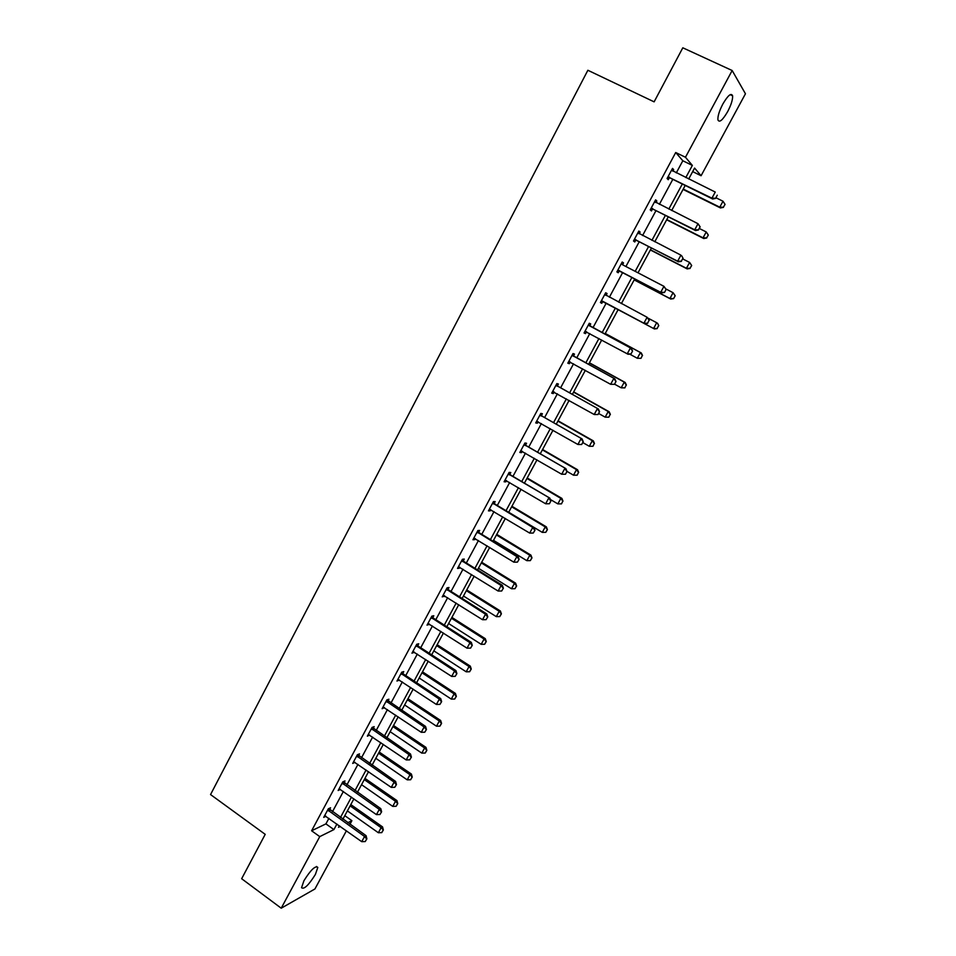 <?xml version="1.0" encoding="UTF-8"?>
<svg xmlns="http://www.w3.org/2000/svg" width="956" height="956" viewBox="0 0 956 956"><rect width="100%" height="100%" fill="white"/><g stroke="black" fill="none" stroke-linecap="round" stroke-linejoin="round"><path stroke-width="1.43" d="M303.924 880.739C310.76 869.852 315.384 865.419 317.798 867.427L315.408 874.417C308.645 885.22 304.032 889.654 301.558 887.694L303.924 880.739M722.82 104.073C727.934 95.373 731.185 92.613 732.595 95.779C732.858 99.46 731.221 104.742 727.659 111.613C722.593 120.253 719.342 123.001 717.92 119.847C717.633 116.238 719.27 110.98 722.82 104.073M346.419 830.788L314.93 888.961L281.219 908.2L241.653 878.719L265.206 834.349L210.547 794.567L587.868 70.266L654.119 101.85L682.811 47.8L732.165 70.517L745.453 93.772L701.083 175.737L694.594 168.065L688.69 178.999M692.682 171.614L701.083 175.737M344.805 815.659L351.892 820.678L349.956 824.251M344.005 782.749L344.997 780.921L342.81 781.853L338.161 790.504L340.444 789.381M373.187 728.472L374.178 726.644L372.075 727.397L367.355 736.18L369.661 735.045M402.799 673.418L403.779 671.59L401.771 672.164L403.408 674.028L440.692 698.597L441.624 701.62L439.927 704.381L441.624 701.62M399.297 679.919L396.979 681.066L401.771 672.164M432.829 617.564L433.809 615.748L431.885 616.118L427.033 625.164L429.364 624.005M463.29 560.897L464.269 559.081L462.441 559.26L457.518 568.438L459.358 568.223L459.872 567.267M494.216 503.406L495.184 501.589L493.451 501.565L488.456 510.874L490.201 510.863L490.822 509.691M525.585 445.054L526.553 443.249L524.928 443.01L519.849 452.451L521.498 452.654L522.239 451.268M557.432 385.83L558.4 384.025L556.87 383.583L551.72 393.167L553.261 393.585L554.121 391.972M589.744 325.721L590.712 323.929L589.29 323.259L584.056 332.987L585.502 333.62L586.446 331.863M622.117 262.183L623.515 262.912L622.201 262.016L616.895 271.898L618.221 272.759L619.201 270.93M623.515 262.912L622.559 264.704M622.535 264.752L663.954 286.334L666.117 289.465L664.492 292.452L666.117 289.465M655.398 200.258L656.82 200.975L655.625 199.84L650.235 209.866L651.454 210.965L652.458 209.077M656.82 200.975L655.936 202.624M676.286 172.905L682.823 160.763L675.713 152.518L311.608 830.776L325.912 823.881L328.9 818.336M332.413 811.811L343.383 791.437M346.873 784.948L357.962 764.358M361.428 757.893L372.637 737.076M376.102 730.647L387.431 709.591M390.873 703.21L402.321 681.927M405.75 675.569L417.33 654.047M420.724 647.726L432.435 625.977M435.817 619.679L447.659 597.691M451.029 591.441L462.991 569.202M466.337 562.988L478.442 540.51M481.764 534.332L494.001 511.603M497.299 505.461L509.668 482.481M512.954 476.375L525.465 453.144M528.728 447.073L541.371 423.58M544.609 417.557L557.396 393.8M560.61 387.825L573.54 363.806M576.743 357.867L589.804 333.572M592.983 327.681L606.2 303.136M609.366 297.244L622.667 272.532M625.905 266.509L639.253 241.701M642.575 235.546L655.983 210.643M659.365 204.345L672.821 179.334M672.235 168.937L673.669 169.642L672.522 168.399L667.097 178.497L668.256 179.716L669.284 177.792M673.669 169.642L672.833 171.196M638.692 231.34L640.102 232.057L638.847 231.053L633.505 240.996L634.772 241.976L635.776 240.123M640.102 232.057L639.17 233.802M607.048 293.54L605.686 292.751L607.048 293.54L606.092 295.32M602.77 301.51L601.802 303.303L600.416 302.562L605.686 292.751M573.528 355.883L574.496 354.09L573.014 353.541L567.828 363.196L569.322 363.71L570.254 361.989L568.641 361.679M541.443 415.549L542.41 413.745L540.833 413.41L535.719 422.922L537.32 423.221L538.12 421.727M509.835 474.331L510.815 472.527L509.13 472.395L504.099 481.776L505.796 481.86L506.477 480.581M478.693 532.253L479.673 530.437L477.892 530.52L472.933 539.758L474.726 539.65L475.299 538.587M448.005 589.338L448.985 587.522L447.109 587.797L442.222 596.903L444.564 595.731M417.76 645.599L418.74 643.77L416.768 644.248L411.952 653.211L414.283 652.064M387.933 701.047L388.925 699.218L386.869 699.876L382.113 708.719L384.432 707.583M358.548 755.706L359.528 753.878L357.389 754.726L352.704 763.438L354.999 762.302M329.569 809.601L330.561 807.772L328.338 808.788L323.714 817.38L325.996 816.257M281.219 908.2L319.758 836.62L333.919 829.593L336.918 824.036M311.608 830.776L319.758 836.62M675.713 152.518L685.464 157.262L732.165 70.517M339.356 825.769L338.52 827.31L340.288 826.426M347.781 822.71L351.892 820.678M685.201 185.452L671.674 210.511M668.256 216.821L654.776 241.784M651.442 247.963L638.01 272.819M634.748 278.853L621.376 303.614M618.185 309.529L604.909 334.122M601.706 340.037L588.561 364.379M585.347 370.33L572.345 394.398M569.107 400.397L556.249 424.201M552.986 430.236L540.271 453.777M536.997 459.848L524.414 483.139M521.116 489.257L508.676 512.285M505.354 518.439L493.045 541.216M489.711 547.406L477.534 569.931M474.176 576.157L462.142 598.432M458.76 604.706L446.858 626.742M443.453 633.039L431.682 654.836M428.252 661.17L416.613 682.727M413.171 689.097L401.651 710.428M398.198 716.821L386.798 737.913M383.332 744.354L372.051 765.218M368.562 771.683L357.413 792.321M353.911 798.822L342.881 819.232M685.799 177.577L692.359 165.424L685.464 157.262M340.444 817.511L351.45 797.101M354.963 790.6L366.088 769.974M369.578 763.509L380.835 742.657M384.312 736.228L395.688 715.136M399.142 708.743L410.638 687.424M414.079 681.054L425.707 659.509M429.125 653.175L440.883 631.39M444.277 625.093L456.167 603.069M459.549 596.807L471.571 574.532M474.929 568.306L487.082 545.792M490.416 539.602L502.701 516.837M506.023 510.695L518.451 487.668M521.749 481.561L534.308 458.283M537.583 452.212L550.286 428.682M553.536 422.648L566.382 398.855M569.609 392.868L582.598 368.813M585.813 362.862L598.934 338.532M602.125 332.616L615.389 308.035M618.58 302.132L631.94 277.383M635.19 271.349L648.598 246.505M651.932 240.326L665.4 215.387M668.806 209.077L682.321 184.018M682.823 160.763L692.359 165.424M325.912 823.881L333.919 829.593M584.128 332.867L585.502 333.62M567.948 362.957L569.322 363.71M551.899 392.82L553.261 393.585M535.969 422.456L537.32 423.221M520.16 451.877L521.498 452.654M504.469 481.083L505.796 481.86M488.886 510.074L490.201 510.863M473.423 538.849L474.726 539.65M458.067 567.41L459.358 568.223M442.819 595.779L444.11 596.592M427.69 623.933L428.957 624.746M412.657 651.884L413.924 652.709M397.744 679.644L398.999 680.469M382.938 707.189L384.181 708.038M368.227 734.555L369.47 735.391M394.78 787.278L396.453 784.541L394.78 787.278L391.267 787.385L354.855 762.565M339.404 788.879L340.36 789.548M325.279 815.862L325.948 816.328M715.614 198.251L717.275 195.191L715.614 198.251L711.933 198.167L712.662 199.003L670.168 178.019L667.587 177.565M671.554 170.192L715.255 192.06L711.933 198.167L667.981 176.86M712.662 199.003L715.733 198.382M683.05 189.431L720.466 207.942L719.772 207.165L723.011 201.238L716.044 197.808M724.959 204.273L723.011 201.238L725.066 204.405L723.345 207.237L725.066 204.405M683.241 189.085L719.772 207.165L723.345 207.237M723.453 207.368L720.466 207.942M698.394 229.858L700.043 226.835L698.394 229.858L694.725 229.787L695.49 230.539L653.342 209.316L650.785 208.838M654.669 201.608L698.023 223.728L694.725 229.787L651.12 208.217M700.043 226.835L698.023 223.728L700.174 226.954M654.705 201.561L655.529 202.409M695.49 230.539L698.525 229.978M681.305 261.227L682.942 258.216L681.305 261.227L677.649 261.167L678.461 261.825L636.636 240.362L634.103 239.872M637.915 232.786L680.923 255.156L677.649 261.167L634.39 239.347M682.942 258.216L681.724 255.826L683.074 258.335M637.987 232.643L639.05 233.742M678.461 261.825L681.437 261.335M666.643 219.808L703.759 238.534L703.03 237.829L706.245 231.95L699.338 228.484M708.205 234.961L706.245 231.95L708.312 235.08L706.592 237.901L708.312 235.08M666.786 219.557L703.03 237.829L706.592 237.901M706.711 238.008L703.759 238.534M650.355 249.97L687.185 268.899L686.42 268.278L689.611 262.446L682.751 258.933M691.558 265.409L689.611 262.446L691.69 265.517L689.969 268.325L691.69 265.517M650.45 249.791L686.42 268.278L689.969 268.325M690.101 268.433L687.185 268.899M664.348 292.357L660.704 292.309L661.552 292.883L620.074 271.181L617.552 270.668M665.973 289.369L663.954 286.334L660.704 292.309L617.791 270.237M621.412 263.498L622.679 264.824M661.552 292.883L664.492 292.452M634.187 279.905L670.73 299.037L669.929 298.499L673.084 292.703L665.83 288.915M675.056 295.643L673.084 292.703L675.187 295.739L673.598 298.631L675.187 295.739M634.234 279.809L669.929 298.499L673.466 298.535M673.598 298.631L670.73 299.037M647.535 323.248L649.136 320.284L647.535 323.248L643.89 323.212L644.786 323.69L603.618 301.761L601.121 301.236M604.79 294.424L647.116 317.284L643.89 323.212L601.312 300.889M649.136 320.284L647.116 317.284L649.291 320.368M604.945 294.125L606.259 295.5L605.279 294.95M644.786 323.69L647.678 323.331M657.095 328.517L658.66 325.649L657.095 328.517L653.557 328.494L618.138 309.613L654.406 328.948L653.557 328.494L656.7 322.734L648.228 318.24M658.66 325.649L657.537 323.212L658.803 325.733M657.226 328.601L654.406 328.948M586.733 331.911L584.821 331.577M630.984 353.971L632.585 351.031L630.984 353.971L628.128 354.282L584.952 331.314M588.406 324.909L631.33 348.414L632.585 351.031M588.621 324.514L590.426 326.295L631.33 348.414M630.829 353.899L627.196 353.875L630.398 347.996L632.43 350.96M640.974 358.345L642.396 355.429L640.974 358.345L637.305 358.261L640.424 352.549L605.232 333.525M642.396 355.429L640.424 352.549L641.297 352.955L605.256 333.465M629.657 354.114L637.305 358.261L640.831 358.285M642.54 355.501L641.297 352.955M614.421 384.372L616.011 381.468L614.421 384.372L610.633 384.3L568.724 361.523M572.154 355.154L614.78 378.815L616.011 381.468M572.405 354.676L574.197 356.469L614.78 378.815M614.266 384.324L610.633 384.3L613.812 378.468L615.843 381.408M624.854 387.885L626.24 384.993L624.854 387.885L621.173 387.813L624.268 382.149L589.338 362.933M626.24 384.993L624.268 382.149L625.188 382.472L589.422 362.79M614.541 384.157L621.173 387.813L624.698 387.825M626.395 385.053L625.188 382.472M597.978 414.557L599.555 411.666L597.978 414.557L594.202 414.51L552.58 391.566M553.906 391.841L552.616 391.494M556.01 385.172L598.36 408.977L599.555 411.666M556.32 384.611L558.089 386.403L598.36 408.977M597.811 414.522L594.202 414.51L597.357 408.714L599.388 411.618M608.829 417.198L610.215 414.342L608.829 417.198L605.172 417.151L608.231 411.522L573.576 392.127M610.215 414.342L608.231 411.522L609.187 411.773L573.696 391.9M598.587 413.458L605.172 417.151L608.673 417.163M610.37 414.39L609.187 411.773M581.666 444.516L583.232 441.636L581.666 444.516L577.89 444.48L536.627 421.238M539.997 414.964L582.061 438.912L583.232 441.636M540.343 414.33L542.112 416.135L582.061 438.912M581.487 444.48L577.89 444.48L581.009 438.732L583.052 441.612M592.935 446.297L594.297 443.476L592.935 446.297L589.278 446.273L592.326 440.692L557.922 421.106M594.297 443.476L592.326 440.692L593.306 440.859L558.077 420.807M582.742 442.544L589.278 446.273L592.78 446.273M594.465 443.512L593.306 440.859M565.474 474.236L567.028 471.392L565.474 474.236L561.698 474.236L520.757 450.766M524.103 444.54L565.88 468.631L567.028 471.392M524.486 443.823L526.242 445.639L565.88 468.631M565.295 474.224L561.698 474.236L564.793 468.536L566.848 471.38M549.401 503.752L550.943 500.92L549.401 503.752L545.625 503.764L505.007 480.079M508.329 473.901L549.82 498.124L550.943 500.92M508.747 473.101L510.492 474.917L549.82 498.124M549.21 503.74L545.625 503.764L548.708 498.1L550.752 500.92M533.257 533.042L534.978 530.233L533.257 533.042L529.672 533.078L489.364 509.178M492.663 503.047L532.731 527.461L533.89 527.401L534.978 530.233M493.129 502.163L494.861 503.991L533.89 527.401M529.672 533.078L532.731 527.461L534.786 530.233M517.411 562.128L519.132 559.32L517.411 562.128L513.838 562.164L473.841 538.061M477.116 531.966L516.873 556.595L518.068 556.464L519.132 559.32M477.63 531.022L479.338 532.851L518.068 556.464M513.838 562.164L516.873 556.595L518.929 559.344M501.685 590.999L503.394 588.203L501.685 590.999L498.124 591.047L458.426 566.729M461.676 560.682L501.135 585.514L502.366 585.311L503.394 588.203M462.226 559.654L463.935 561.495L502.366 585.311M498.124 591.047L501.135 585.514L503.191 588.239M486.078 619.655L487.787 616.871L486.078 619.655L482.517 619.715L443.13 595.194M446.356 589.195L485.517 614.218L486.771 613.943L487.787 616.871M446.954 588.095L448.639 589.936L486.771 613.943M482.517 619.715L485.517 614.218L487.572 616.919M470.579 648.108L472.276 645.324L470.579 648.108L467.03 648.168L427.941 623.455M431.144 617.492L470.005 642.707L471.308 642.372L472.276 645.324M431.777 616.321L433.45 618.173L471.308 642.372M467.03 648.168L470.005 642.707L472.061 645.384M455.199 676.346L456.896 673.574L455.199 676.346L451.662 676.418L412.873 651.502M416.051 645.587L454.614 671.004L455.94 670.586L456.896 673.574M416.72 644.344L418.381 646.196L455.94 670.586M451.662 676.418L454.614 671.004L456.669 673.645M439.927 704.381L436.402 704.464L397.899 679.358M401.054 673.478L439.33 699.087L440.692 698.597M436.402 704.464L439.33 699.087L441.397 701.692M424.763 732.212L426.46 729.452L424.763 732.212L421.249 732.296L383.033 707.01M386.176 701.178L424.153 726.966L425.551 726.417L426.46 729.452M386.965 699.852L425.551 726.417M421.249 732.296L424.153 726.966L426.221 729.548M577.161 475.192L578.5 472.407L577.161 475.192L573.492 475.18L576.516 469.635L542.387 449.882M578.5 472.407L576.516 469.635L577.543 469.731L542.578 449.499M567.016 471.416L573.492 475.18L576.982 475.168M578.667 472.419L577.543 469.731M561.495 503.872L562.821 501.111L561.495 503.872L557.826 503.884L560.837 498.375L526.947 478.442M562.821 501.111L560.837 498.375L561.889 498.399L527.198 477.988M550.357 499.474L557.826 503.884L561.315 503.86M562.988 501.123L561.889 498.399M508.7 512.237L542.279 532.373L545.255 526.911L511.639 506.8M547.25 529.624L545.756 532.349L547.43 529.612L545.255 526.911L546.354 526.864L511.914 506.274M542.279 532.373L545.756 532.349M547.43 529.612L546.354 526.864M493.511 540.355L526.84 560.67L529.803 555.245L496.427 534.966M531.787 557.922L530.305 560.634L531.978 557.898L529.803 555.245L530.927 555.125L496.75 534.356M526.84 560.67L530.305 560.634M531.978 557.898L530.927 555.125M478.43 568.27L511.508 588.753L514.447 583.363L481.322 562.917M516.443 586.016L514.973 588.705L516.634 585.98L514.447 583.363L515.607 583.172L481.693 562.248M511.508 588.753L514.973 588.705M516.634 585.98L515.607 583.172M463.457 595.994L496.295 616.632L499.211 611.29L466.337 590.677M501.207 613.907L499.749 616.584L501.398 613.872L499.211 611.29L500.406 611.027L466.731 589.936M496.295 616.632L499.749 616.584M501.398 613.872L500.406 611.027M448.591 623.515L481.179 644.32L484.083 639.014L451.447 618.245M486.078 641.607L484.632 644.26L486.281 641.548L484.083 639.014L485.313 638.692L451.889 617.421M481.179 644.32L484.632 644.26M486.281 641.548L485.313 638.692M433.833 650.845L466.181 671.805L469.049 666.535L436.665 645.611M471.057 669.104L469.611 671.745L471.26 669.045L469.049 666.535L470.316 666.153L437.143 644.726M466.181 671.805L469.611 671.745M471.26 669.045L470.316 666.153M419.17 677.995L451.28 699.099L454.136 693.865L421.978 672.785M456.143 696.41L454.709 699.027L456.359 696.338L454.136 693.865L455.426 693.411L422.492 671.829M451.28 699.099L454.709 699.027M456.359 696.338L455.426 693.411M404.615 704.942L436.486 726.202L439.33 721.003L407.399 699.768M441.325 723.525L439.915 726.13L441.553 723.441L439.33 721.003L440.644 720.489L407.961 698.752M436.486 726.202L439.915 726.13M441.553 723.441L440.644 720.489M409.718 759.853L411.403 757.092L409.718 759.853L406.204 759.936L368.287 734.459M371.394 728.675L409.084 754.643L410.518 754.021L411.403 757.092M372.266 727.337L410.518 754.021M406.204 759.936L409.084 754.643L411.164 757.2M390.156 731.698L421.799 753.113L424.619 747.962L392.928 726.572M426.627 750.448L425.217 753.029L426.854 750.352L424.619 747.962L425.97 747.377L393.514 725.485M421.799 753.113L425.217 753.029M426.854 750.352L425.97 747.377M356.719 755.969L394.135 782.116L395.605 781.434L396.453 784.541M357.675 754.619L395.605 781.434M391.267 787.385L394.135 782.116L396.202 784.649M375.804 758.287L407.22 779.845L410.016 774.718L378.552 753.185M412.024 777.18L410.626 779.749L412.251 777.073L410.016 774.718L411.403 774.073L379.185 752.025M407.22 779.845L410.626 779.749M412.251 777.073L411.403 774.073M379.938 814.512L381.611 811.775L379.938 814.512L376.449 814.62L339.081 788.784M342.152 783.072L379.281 809.397L380.787 808.657L381.611 811.775M343.168 781.697L380.787 808.657M376.449 814.62L379.281 809.397L381.36 811.907M361.547 784.673L392.737 806.386L395.509 801.295L364.284 779.618M397.517 803.733L396.131 806.278L397.756 803.614L395.509 801.295L396.931 800.578L364.941 778.387M392.737 806.386L396.131 806.278M397.756 803.614L396.931 800.578M365.216 841.555L366.877 838.83L365.216 841.555L361.726 841.674L324.646 815.659M327.693 809.995L364.547 836.488L366.076 835.675L366.877 838.83M328.768 808.585L366.076 835.675M361.726 841.674L364.547 836.488L366.626 838.962M347.387 810.891L378.349 832.736L381.109 827.681L350.099 805.86M383.117 830.095L381.743 832.628L383.356 829.963L381.109 827.681L382.555 826.904L350.804 804.57M378.349 832.736L381.743 832.628M383.356 829.963L382.555 826.904M668.71 176.956L669.535 177.828M669.331 177.147L670.168 178.019M651.837 208.324L652.709 209.113M652.47 208.516L653.342 209.316M635.107 239.454L636.015 240.159M635.728 239.657L636.636 240.362M618.496 270.345L619.452 270.978M619.118 270.548L620.074 271.181M602.017 301.009L603.009 301.546M602.627 301.224L603.618 301.761M585.658 331.445L586.685 331.899M589.398 325.817L590.426 326.295M588.896 325.422L589.912 325.9M569.418 361.643L570.015 361.858M573.134 356.074L574.197 356.469M572.632 355.668L573.696 356.074M556.99 386.093L558.089 386.403M556.488 385.698L557.599 386.009M540.976 415.896L542.112 416.135M540.475 415.49L541.61 415.729M525.071 445.472L526.242 445.639M524.569 445.066L525.752 445.233M509.285 474.833L510.492 474.917M508.795 474.427L510.002 474.511M493.607 503.979L494.861 503.991M493.129 503.573L494.372 503.585M478.06 532.91L479.338 532.851M477.57 532.504L478.86 532.444M462.62 561.626L463.935 561.495M462.142 561.22L463.457 561.088M447.289 590.139L448.639 589.936M446.81 589.733L448.161 589.517M432.064 618.448L433.45 618.173M431.598 618.03L432.984 617.755M416.959 646.543L418.381 646.196M416.493 646.125L417.915 645.778M401.962 674.446L403.408 674.028M401.496 674.028L402.942 673.61M387.072 702.134L388.554 701.656M386.606 701.716L388.088 701.238M372.29 729.631L373.796 729.093M371.836 729.213L373.342 728.663M357.604 756.937L359.145 756.327M357.15 756.519L358.691 755.897M343.037 784.051L344.602 783.37M342.583 783.621L344.16 782.94M328.565 810.963L330.167 810.222M328.111 810.533L329.712 809.792M317.798 867.427L316.472 866.471M732.595 95.779L730.181 94.656"/></g></svg>

